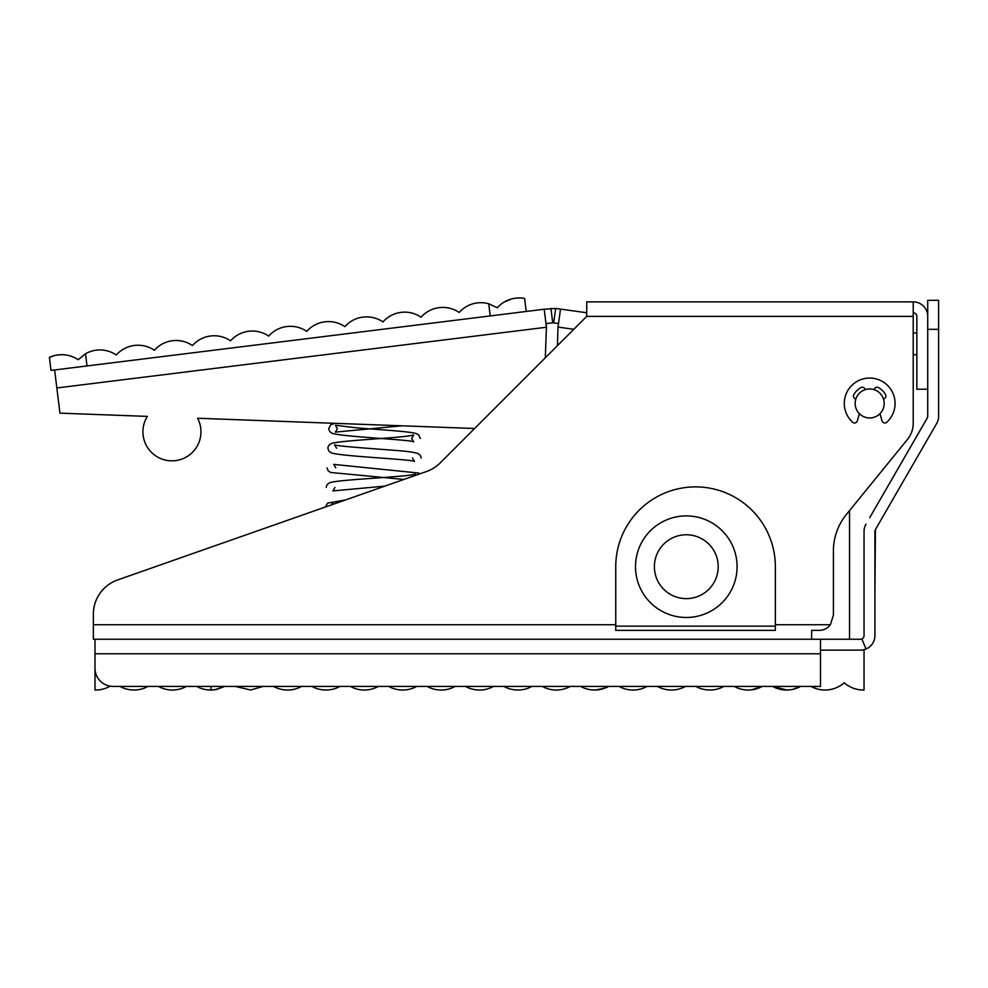 <?xml version="1.0" encoding="UTF-8"?>
<svg xmlns="http://www.w3.org/2000/svg" width="988" height="988" viewBox="0 0 988 988"><rect width="100%" height="100%" fill="white"/><g stroke="black" fill="none" stroke-linecap="round" stroke-linejoin="round"><path stroke-width="1.48" d="M938.6 329.337L927.72 329.337L927.72 300.315L938.6 300.315L938.6 416.244A14.511 14.511 0 0 1 936.661 423.506L875.417 529.568A3.631 3.631 0 0 0 874.923 531.383L874.923 635.617A14.511 14.511 0 0 1 860.425 650.129M110.113 686.154A29.023 29.023 0 0 1 94.996 690.019L94.996 639.248L860.425 639.248A3.631 3.631 0 0 0 861.832 638.952L866.068 648.98M820.509 653.76L94.996 653.76L94.996 668.259A18.142 18.142 0 0 0 113.138 686.401L820.509 686.401L820.509 639.248M927.72 329.337L927.72 416.244A3.631 3.631 0 0 1 927.226 418.06L869.675 517.749M864.043 591.824L864.043 531.383A14.511 14.511 0 0 1 865.994 524.134M864.043 531.383L864.043 635.617A3.631 3.631 0 0 1 861.832 638.952M874.923 591.824L875.417 529.568M820.509 650.129L864.043 650.129L864.043 690.019A29.023 29.023 0 0 1 844.234 682.77A29.023 29.023 0 0 1 810.987 686.401L816.891 688.858L810.987 686.401L800.7 686.401L792.821 689.365L798.613 687.45M782.867 689.785L772.591 686.401L762.304 686.401L751.596 689.834M762.304 686.401A29.023 29.023 0 0 1 734.208 686.401L723.92 686.401A29.023 29.023 0 0 1 695.811 686.401L685.524 686.401A29.023 29.023 0 0 1 657.428 686.401L647.14 686.401A29.023 29.023 0 0 1 619.031 686.401L608.744 686.401A29.023 29.023 0 0 1 580.648 686.401L570.348 686.401A29.023 29.023 0 0 1 542.251 686.401L531.964 686.401A29.023 29.023 0 0 1 503.868 686.401L493.568 686.401A29.023 29.023 0 0 1 465.471 686.401L455.184 686.401A29.023 29.023 0 0 1 427.075 686.401L416.788 686.401A29.023 29.023 0 0 1 388.692 686.401L378.404 686.401A29.023 29.023 0 0 1 350.295 686.401L340.008 686.401A29.023 29.023 0 0 1 311.912 686.401L301.612 686.401A29.023 29.023 0 0 1 273.515 686.401L263.228 686.401L250.656 689.995L235.132 686.401L224.832 686.401L214.865 689.748L211.074 690.032L216.656 689.426M211.074 686.401L211.074 690.032A29.023 29.023 0 0 1 196.736 686.401L186.448 686.401A29.023 29.023 0 0 1 158.339 686.401L148.052 686.401A29.023 29.023 0 0 1 119.956 686.401L113.138 686.401M908.12 472.931L936.661 423.506M938.6 416.244L938.6 405.512M927.72 416.244L927.226 418.06M879.962 413.688A14.511 14.511 0 0 1 859.399 413.688L857.337 420.888A2.902 2.902 0 0 1 852.595 422.234A25.392 25.392 0 0 1 869.675 378.058A25.392 25.392 0 0 1 886.767 422.234A2.902 2.902 0 0 1 882.025 420.888L879.962 413.688M869.675 417.961A14.511 14.511 0 0 1 859.399 413.688A14.511 14.511 0 0 0 871.465 417.85M586.724 316.382L913.208 316.382L913.208 301.871L586.724 301.871L586.724 316.382L440.203 462.903A36.272 36.272 0 0 1 426.569 471.486A36.272 36.272 0 0 0 440.203 462.903M927.72 389.21L916.839 389.21L916.839 316.382A3.631 3.631 0 0 0 913.208 312.764M916.839 354.729L913.208 354.729L913.208 423.358L913.208 316.382L913.208 332.956L916.839 332.956M913.208 423.358A25.392 25.392 0 0 1 907.503 439.388L846.432 514.415A58.045 58.045 0 0 0 833.403 551.057L833.403 615.116L830.377 624.737C827.487 628.479 823.659 630.356 818.891 630.381L811.63 630.381L811.63 639.248L93.366 639.248L93.366 614.166A36.272 36.272 0 0 1 117.634 579.944L426.569 471.486M775.358 626.145L615.746 626.145M775.358 624.737L775.358 630.381L615.746 630.381L615.746 566.692A79.806 79.806 0 0 1 695.552 486.886A79.806 79.806 0 0 1 775.358 566.692L775.358 624.737L830.377 624.737M615.746 624.737L93.366 624.737L93.366 614.166M855.88 398.967A14.511 14.511 0 0 1 865.192 389.655L865.056 389.223A2.902 2.902 0 0 0 860.881 387.58A18.142 18.142 0 0 0 853.805 394.657A2.902 2.902 0 0 0 855.447 398.831L855.88 398.967A14.511 14.511 0 0 1 865.192 389.655M874.158 389.655A14.511 14.511 0 0 1 883.482 398.967L883.902 398.831A2.902 2.902 0 0 0 885.544 394.657A18.142 18.142 0 0 0 878.468 387.58A2.902 2.902 0 0 0 874.294 389.223L874.158 389.655A14.511 14.511 0 0 1 883.482 398.967M913.208 301.871A14.511 14.511 0 0 1 927.72 316.382M545.314 357.804L546.438 327.238L544.203 309.232L54.612 369.957L59.959 413.157L147.36 416.393A29.023 29.023 0 0 0 175.518 460.618A29.023 29.023 0 0 0 197.588 418.245A29.023 29.023 0 0 1 200.737 428.249M544.203 309.232L555.664 308.429L586.724 312.764M558.504 323.484L552.724 322.804L545.994 323.632M197.588 418.245L474.611 428.496M550.934 308.404L552.724 322.804M560.505 309.108L558.01 327.077L557.442 345.664M555.664 308.429L553.663 322.804M813.816 687.772L815.989 688.587M786.905 690.032L772.604 686.401L783.521 689.859M786.991 690.032L789.931 689.846M798.181 687.636L800.7 686.401A29.023 29.023 0 0 1 772.604 686.401M216.718 689.414L224.832 686.401M790.054 689.834L786.25 690.032M605.805 687.821L595.69 690.007L591.973 689.908M867.686 389.074A14.511 14.511 0 0 1 884.05 401.449A14.511 14.511 0 0 1 871.675 417.825A14.511 14.511 0 0 1 855.299 405.451A14.511 14.511 0 0 1 867.686 389.074M54.612 369.957L51.005 370.401L49.4 357.446L54.044 355.717M526.209 311.467L524.603 298.512C525.542 298.648 509.573 294.313 497.26 307.75L488.702 303.761A29.023 29.023 0 0 0 459.161 312.467A29.023 29.023 0 0 0 421.061 317.197A29.023 29.023 0 0 0 382.961 321.927A29.023 29.023 0 0 0 344.861 326.645A29.023 29.023 0 0 0 306.762 331.375A29.023 29.023 0 0 0 268.662 336.093A29.023 29.023 0 0 0 230.562 340.823A29.023 29.023 0 0 0 192.462 345.553A29.023 29.023 0 0 0 154.363 350.271A29.023 29.023 0 0 0 116.275 355.001A29.023 29.023 0 0 0 85.499 353.766L78.175 359.718L85.499 353.766L87.006 365.943M490.209 315.925L488.702 303.761L497.26 307.75L500.039 305.008M503.88 302.204L511.759 298.882M516.094 298.104L519.676 297.968M57.687 354.964L61.849 354.667M70.407 355.964L72.729 356.804M78.175 359.718C63.022 349.727 48.498 357.804 49.4 357.446M635.506 566.692A50.783 50.783 0 0 1 686.29 515.909A50.783 50.783 0 0 1 737.085 566.692A50.783 50.783 0 0 1 686.29 617.475A50.783 50.783 0 0 1 635.506 566.692M718.214 566.692A31.925 31.925 0 0 1 686.29 598.617A31.925 31.925 0 0 1 654.377 566.692A31.925 31.925 0 0 1 686.29 534.767A31.925 31.925 0 0 1 718.214 566.692M849.532 510.598L849.532 639.248M56.835 387.963L546.438 327.238M558.01 327.077L573.83 329.276M327.053 467.855L328.139 470.819L330.535 472.462L403.882 479.452M334.944 487.442L332.907 490.913L384.875 486.121M334.697 423.321L330.77 424.778L328.683 428.669L329.77 431.633L332.166 433.3C342.614 436.869 412.91 439.796 413.651 441.908L411.663 438.462L413.663 435.029L408.983 435.918C392.841 438.203 345.701 440.438 334.438 442.809C330.338 443.402 328.152 445.218 327.868 448.256L328.942 451.22L331.326 452.875C341.502 456.444 413.503 459.371 414.491 461.507L412.478 458.049M420.369 438.462L418.616 434.844L416.109 433.571C409.526 431.373 378.577 429.706 355.507 427.73L335.389 425.235L337.39 428.669L335.401 432.102L402.042 425.816M419.962 473.808L418.48 473.017L333.734 464.385L335.759 467.855M345.442 499.965L327.547 503.127L325.423 506.992M333.981 503.991L332.079 503.547L333.079 504.3M413.626 476.031L415.318 474.178L411.082 474.993C395.015 477.315 344.577 479.588 332.87 481.996C328.732 482.564 326.522 484.379 326.238 487.442M421.184 458.049L420.258 455.295L418.307 453.702C414.762 452.343 407.241 451.244 395.731 450.442C372.538 448.614 336.538 446.206 334.562 444.81L336.575 448.268"/></g></svg>

